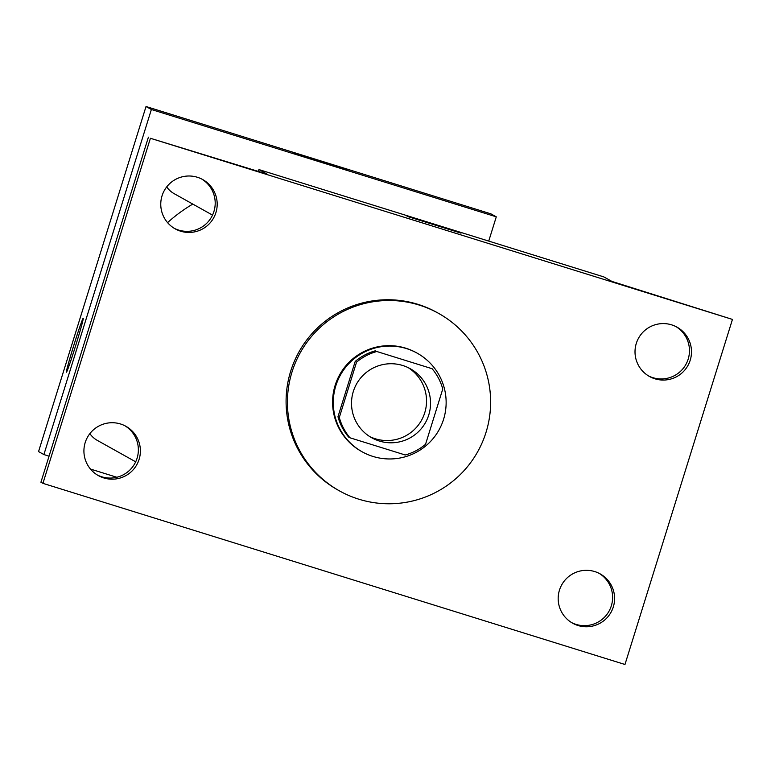 <?xml version="1.0" encoding="UTF-8"?>
<svg xmlns="http://www.w3.org/2000/svg" width="771" height="771" viewBox="0 0 771 771"><rect width="100%" height="100%" fill="white"/><g stroke="black" fill="none" stroke-linecap="round" stroke-linejoin="round"><path stroke-width="1.16" d="M408.273 367.68A39.533 39.504 -60.8 0 1 421.515 420.282A39.533 39.504 -60.8 0 1 369.781 436.588M353.311 391.514A39.533 39.504 -60.8 0 1 410.307 368.74A39.533 39.504 -60.8 0 1 425.525 422.518A39.533 39.504 -60.8 0 1 353.311 391.514M349.947 437.783L405.247 454.986A53.671 53.642 -60.8 0 0 425.534 444.337L442.766 389.008A53.671 53.642 -60.8 0 0 432.117 368.721L376.817 351.509A53.671 53.642 -60.8 0 0 356.539 362.168L339.307 417.496A53.671 53.642 -60.8 0 0 349.947 437.783L348.608 437.032A53.671 53.642 -60.8 0 1 337.968 416.754L339.307 417.496M432.117 368.721L376.817 351.509M337.968 416.754L355.2 361.426L356.539 362.168M355.2 361.426A53.671 53.642 -60.8 0 1 375.477 350.766M406.49 348.588A56.476 56.437 119.2 0 0 362.158 451.806A56.476 56.437 119.2 0 0 438.969 430.025A56.476 56.437 119.2 0 0 406.49 348.588M362.158 451.806L361.493 451.44A56.476 56.437 -60.8 0 1 405.825 348.213A56.476 56.437 -60.8 0 1 416.562 352.829L417.236 353.205M292.026 371.94A101.647 101.589 -60.8 0 1 438.593 313.383A101.647 101.589 -60.8 0 1 477.721 451.671A101.647 101.589 -60.8 0 1 292.026 371.94M339.462 490.876L338.122 490.134A101.647 101.589 -60.8 0 1 290.686 371.198A101.647 101.589 -60.8 0 1 437.263 312.64L438.593 313.383M577.999 625.503A28.238 28.219 -60.8 0 1 561.76 584.784A28.238 28.219 -60.8 0 1 600.166 573.894A28.238 28.219 -60.8 0 1 577.999 625.503M103.748 477.914A28.238 28.219 -60.8 0 1 87.508 437.186A28.238 28.219 -60.8 0 1 125.914 426.296A28.238 28.219 -60.8 0 1 103.748 477.914M180.587 231.184A28.238 28.219 -60.8 0 1 164.348 190.466A28.238 28.219 -60.8 0 1 202.754 179.576A28.238 28.219 -60.8 0 1 180.587 231.184M654.849 378.783A28.238 28.219 -60.8 0 1 638.6 338.055A28.238 28.219 -60.8 0 1 677.015 327.164A28.238 28.219 -60.8 0 1 654.849 378.783M732.45 319.416L150.412 138.279L42.935 483.35L624.973 664.486L732.45 319.416L611.885 281.405L603.866 276.924L258.95 169.581L266.968 174.063L150.412 138.279M407.136 216.362L461.01 233.141M174.227 228.303A28.238 28.219 119.2 0 0 212.68 214.762A28.238 28.219 119.2 0 0 201.742 179.036M97.387 475.023A28.238 28.219 119.2 0 0 135.841 461.492A28.238 28.219 119.2 0 0 124.902 425.756M148.408 137.161L40.93 482.232L42.935 483.35M571.639 622.611A28.238 28.219 119.2 0 0 610.092 609.08A28.238 28.219 119.2 0 0 599.154 573.354M648.478 375.891A28.238 28.219 119.2 0 0 686.942 362.36A28.238 28.219 119.2 0 0 675.994 326.625M258.95 169.581L258.391 171.393M167.577 222.626A152.706 152.619 -60.8 0 1 192.798 204.084M89.86 433.639A22.59 22.581 119.2 0 0 97.348 440.414L135.686 461.819M212.526 215.099L174.188 193.685A22.59 22.581 -60.8 0 1 166.7 186.919M488.727 241.092L496.283 216.834L151.376 109.501L43.899 454.562L49.045 456.172M90.486 469.067L116.816 477.259M151.376 109.501L146.027 106.514L490.934 213.856L496.283 216.834M294.214 153.284L348.087 170.073M146.027 106.514L38.55 451.584L43.899 454.562M66.431 372.2A28.238 0.935 107.3 0 1 73.987 344.782A28.238 0.935 107.3 0 1 83.201 318.278A28.238 0.935 107.3 0 1 75.703 345.514A28.238 0.935 107.3 0 1 66.422 372.2A28.238 0.935 107.3 0 1 73.977 344.772A28.238 0.935 107.3 0 1 83.21 318.278"/></g></svg>

